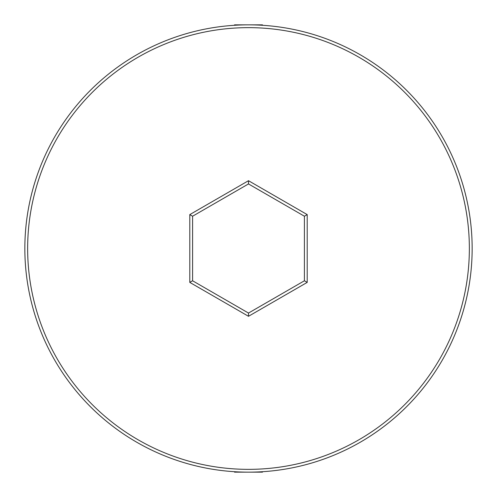 <?xml version="1.0" encoding="UTF-8"?>
<svg xmlns="http://www.w3.org/2000/svg" width="497" height="497" viewBox="0 0 497 497"><rect width="100%" height="100%" fill="white"/><g stroke="black" fill="none" stroke-linecap="round" stroke-linejoin="round"><path stroke-width="0.75" d="M24.85 248.5A223.65 223.65 0 0 1 248.5 24.85A223.65 223.65 0 0 1 472.15 248.5A223.65 223.65 0 0 1 248.5 472.15A223.65 223.65 0 0 1 24.85 248.5A223.65 223.65 0 0 0 248.5 472.15A223.65 223.65 0 0 0 472.15 248.5M307.208 282.395L248.5 316.291L189.792 282.395L189.792 214.605L248.5 180.709L307.208 214.605L307.208 282.395L304.412 280.78L304.412 216.22L248.5 183.94L192.587 216.22L192.587 280.78L248.5 313.06L304.412 280.78M234.522 471.715L234.522 472.15L262.478 472.15L262.478 471.715M234.522 25.285L234.522 24.85L262.478 24.85L262.478 25.285M307.208 214.605L304.412 216.22M248.5 183.94L248.5 180.709M192.587 216.22L189.792 214.605M192.587 280.78L189.792 282.395M248.5 316.291L248.5 313.06M469.354 248.5A220.854 220.854 0 0 0 248.5 27.646A220.854 220.854 0 0 0 27.646 248.5A220.854 220.854 0 0 0 248.5 469.354A220.854 220.854 0 0 0 469.354 248.5"/></g></svg>

